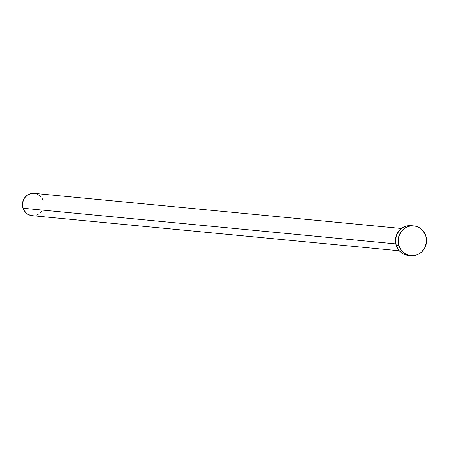 <?xml version="1.0" encoding="UTF-8"?>
<svg xmlns="http://www.w3.org/2000/svg" width="449" height="449" viewBox="0 0 449 449"><rect width="100%" height="100%" fill="white"/><g stroke="black" fill="none" stroke-linecap="round" stroke-linejoin="round"><path stroke-width="0.67" d="M401.406 228.474L34.169 193.356A11.197 10.669 95.5 0 0 23.011 208.241L395.816 243.891L23.011 208.241A11.197 10.669 95.5 0 0 32.036 215.655L399.279 250.767M398.886 245.749A14.935 14.228 -84.5 0 1 413.765 225.903A14.935 14.228 -84.5 0 1 425.804 235.787A14.935 14.228 -84.5 0 1 410.925 255.633A14.935 14.228 -84.5 0 1 398.886 245.749L396.248 245.496L398.886 245.749L398.14 239.985L399.559 234.339L402.921 229.675L405.183 227.94L407.72 226.7L410.437 225.999L413.22 225.864L415.976 226.302L418.591 227.295L420.966 228.81L423.009 230.78L425.804 235.787L426.55 241.551L425.136 247.197L421.768 251.861L419.506 253.595L416.969 254.836L414.259 255.537L411.469 255.672L408.713 255.234L406.098 254.241L403.724 252.725L401.681 250.755L398.886 245.749M413.765 225.903L411.132 225.651A14.935 14.228 95.5 0 0 396.248 245.496A14.935 14.228 95.5 0 0 408.287 255.38L410.925 255.633M408.831 255.419L406.076 254.981L403.466 253.988L401.086 252.473L399.043 250.503L396.248 245.496L395.502 239.732L396.922 234.086L400.284 229.422L402.545 227.688L405.082 226.448L407.799 225.746L411.177 225.656M41.594 211.204L40.174 212.826M38.474 214.128L36.571 215.06M32.446 215.683L30.38 215.357L26.637 213.477L23.881 210.227L22.529 206.113L22.45 203.919L23.511 199.687L24.611 197.807L27.731 194.883L31.671 193.429L35.825 193.654L37.789 194.4L41.1 197.016M42.329 198.784L43.199 200.77"/></g></svg>
